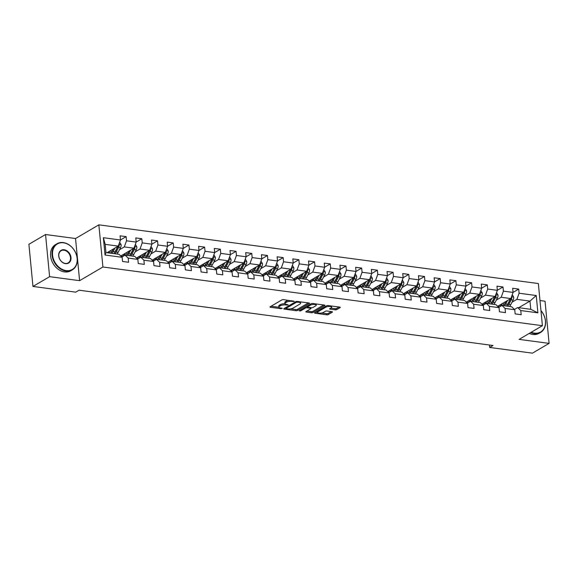 <?xml version="1.0" encoding="UTF-8"?>
<svg xmlns="http://www.w3.org/2000/svg" width="578" height="578" viewBox="0 0 578 578"><rect width="100%" height="100%" fill="white"/><g stroke="black" fill="none" stroke-linecap="round" stroke-linejoin="round"><path stroke-width="0.87" d="M294.325 301.376L283.588 299.614A1.192 0.39 174.5 0 0 281.948 299.866L270.179 306.774A1.192 0.39 174.5 0 0 269.984 307.019A1.192 0.39 174.5 0 0 270.518 307.286L281.016 308.688L282.302 308.341L280.568 307.973A3.808 1.25 174.5 0 1 278.871 307.106A3.808 1.25 174.5 0 1 279.499 306.318L280.482 305.748A3.808 1.25 174.5 0 1 285.734 304.938L288.241 304.946L286.652 304.404A3.808 1.25 174.5 0 1 284.954 303.537A3.808 1.25 174.5 0 1 285.583 302.749L286.558 302.178A3.808 1.25 174.5 0 1 291.811 301.369L294.325 301.376M335.153 309.822A1.192 0.39 174.5 0 0 336.793 309.57L340.095 307.633A1.192 0.39 174.5 0 0 340.29 307.388A1.192 0.39 174.5 0 0 339.763 307.113L328.102 305.56A1.192 0.39 174.5 0 0 326.462 305.813L314.692 312.72A1.192 0.39 174.5 0 0 314.497 312.965A1.192 0.39 174.5 0 0 315.032 313.233L326.686 314.793A1.192 0.39 174.5 0 0 328.333 314.54L332.314 312.199A1.192 0.39 174.5 0 0 332.516 311.954A1.192 0.39 174.5 0 0 331.982 311.679L326.996 311.015A1.192 0.39 174.5 0 0 325.349 311.267L323.377 312.431A3.179 1.048 174.5 0 1 319.865 313.16A3.179 1.048 174.5 0 1 317.56 312.38A3.179 1.048 174.5 0 1 318.088 311.723L325.833 307.178A3.179 1.048 174.5 0 1 329.344 306.441A3.179 1.048 174.5 0 1 331.642 307.221A3.179 1.048 174.5 0 1 331.122 307.879L329.828 308.638A1.192 0.39 174.5 0 0 329.633 308.883A1.192 0.39 174.5 0 0 330.161 309.158L335.153 309.822L335.045 308.681A1.192 0.39 174.5 0 0 336.685 308.428L339.076 307.026M519.102 339.38L549.1 343.383L532.454 353.158L489.667 347.443L492.998 345.492L79.07 290.199L75.74 292.157L32.96 286.442L49.607 276.667L79.605 280.677L102.913 266.993L542.41 325.696L519.102 339.38M309.367 303.529A1.192 0.39 174.5 0 0 309.562 303.284A1.192 0.39 174.5 0 0 309.035 303.009L297.374 301.456A1.192 0.39 174.5 0 0 295.734 301.709L283.964 308.616A1.192 0.39 174.5 0 0 283.769 308.862A1.192 0.39 174.5 0 0 284.297 309.129L295.958 310.682A1.192 0.39 174.5 0 0 297.598 310.437L309.367 303.529L309.324 303.074M312.734 303.508L324.395 305.061A1.192 0.39 174.5 0 1 324.93 305.336A1.192 0.39 174.5 0 1 324.728 305.581L312.965 312.488A1.192 0.39 174.5 0 1 311.325 312.734L306.333 312.069A1.192 0.39 174.5 0 1 305.805 311.802A1.192 0.39 174.5 0 1 306 311.556L310.769 308.753A1.192 0.39 174.5 0 0 310.964 308.507A1.192 0.39 174.5 0 0 310.437 308.24L307.128 307.799A1.192 0.39 174.5 0 0 305.487 308.045L300.517 310.964L299.137 310.776L311.094 303.761A1.192 0.39 174.5 0 1 312.734 303.508M102.913 266.993L98.852 224.842L538.349 283.545L542.41 325.696M513.069 292.389L518.712 289.072L512.672 288.27L513.069 292.425L503.409 291.139L503.005 286.977L496.972 286.168L497.369 290.329L487.702 289.036L487.305 284.882L481.264 284.073L481.662 288.234L472.002 286.941L471.597 282.779L465.565 281.977L465.962 286.132L456.295 284.846L455.898 280.684L449.857 279.875L450.255 284.036L440.595 282.743L440.19 278.589L434.157 277.78L434.555 281.941L424.888 280.648L424.49 276.486L418.45 275.684L418.848 279.839L409.188 278.553L408.791 274.391L402.75 273.582L403.148 277.743L393.481 276.45L393.083 272.296L387.043 271.487L387.441 275.648L377.781 274.355L377.383 270.201L371.343 269.391L371.741 273.546L362.074 272.26L361.676 268.098L355.636 267.296L356.034 271.45L346.374 270.157L345.976 266.003L339.936 265.194L340.334 269.355L330.667 268.062L330.269 263.908L324.229 263.098L324.626 267.253L314.967 265.967L314.569 261.805L308.529 261.003L308.927 265.158L299.26 263.871L298.862 259.71L292.822 258.901L293.219 263.062L283.56 261.769L283.162 257.615L277.122 256.805L277.519 260.967L267.852 259.674L267.455 255.512L261.415 254.71L261.812 258.865L252.153 257.578L251.755 253.417L245.715 252.608L246.112 256.769L236.445 255.476L236.048 251.322L230.008 250.512L230.405 254.674L220.745 253.381L220.348 249.219L214.308 248.417L214.705 252.572L205.038 251.286L204.641 247.124L198.601 246.315L198.998 250.476L189.338 249.183L188.941 245.029L182.901 244.219L183.298 248.381L173.631 247.088L173.234 242.933L167.194 242.124L167.591 246.279L157.931 244.993L157.534 240.831L151.494 240.029L151.891 244.183L142.224 242.89L141.827 238.736L135.787 237.926L136.184 242.088L126.524 240.795L126.127 236.64L120.087 235.831L120.484 239.986L103.368 237.703L105.037 255.021L105.962 252.564L119.046 254.313L122.153 257.304L122.55 261.466L128.591 262.267L128.193 258.113L125.086 255.122L134.753 256.408L137.853 259.406L138.258 263.561L144.298 264.37L143.893 260.208L140.794 257.217L150.453 258.511L153.56 261.502L153.958 265.656L159.998 266.465L159.6 262.311L156.494 259.312L166.161 260.606L169.26 263.597L169.665 267.759L175.705 268.56L175.3 264.406L172.201 261.415L181.86 262.701L184.967 265.699L185.365 269.854L191.405 270.663L191.007 266.501L187.901 263.51L197.568 264.803L200.667 267.795L201.072 271.949L207.112 272.758L206.707 268.597L203.608 265.605L213.268 266.899L216.374 269.89L216.772 274.051L222.812 274.853L222.414 270.699L219.308 267.701L228.975 268.994L232.074 271.985L232.479 276.147L238.519 276.956L238.114 272.794L235.015 269.803L244.675 271.089L247.781 274.088L248.179 278.242L254.219 279.051L253.821 274.89L250.715 271.898L260.382 273.192L263.481 276.183L263.886 280.344L269.926 281.146L269.521 276.992L266.422 273.994L276.082 275.287L279.188 278.278L279.586 282.44L285.626 283.249L285.229 279.087L282.122 276.096L291.789 277.382L294.888 280.381L295.293 284.535L301.333 285.344L300.928 281.183L297.829 278.191L307.489 279.485L310.596 282.476L310.993 286.637L317.033 287.439L316.636 283.285L313.529 280.287L323.196 281.58L326.295 284.571L326.7 288.733L332.74 289.535L332.336 285.38L329.236 282.389L338.896 283.675L342.003 286.674L342.4 290.828L348.44 291.637L348.043 287.476L344.936 284.484L354.603 285.778L357.703 288.769L358.107 292.923L364.147 293.732L363.743 289.578L360.643 286.58L370.303 287.873L373.41 290.864L373.807 295.026L379.847 295.828L379.45 291.673L376.343 288.682L386.01 289.968L389.11 292.967L389.514 297.121L395.554 297.93L395.15 293.769L392.05 290.777L401.71 292.063L404.817 295.062L405.214 299.216L411.254 300.025L410.857 295.864L407.75 292.873L417.417 294.166L420.517 297.157L420.921 301.319L426.961 302.121L426.557 297.966L423.457 294.968L433.117 296.261L436.224 299.252L436.621 303.414L442.661 304.223L442.264 300.061L439.157 297.07L448.824 298.356L451.924 301.355L452.328 305.509L458.368 306.318L457.964 302.157L454.864 299.166L464.524 300.459L467.631 303.45L468.028 307.612L474.068 308.414L473.671 304.259L470.564 301.261L480.231 302.554L483.331 305.545L483.735 309.707L489.776 310.516L489.371 306.354L486.271 303.363L495.931 304.649L499.038 307.648L499.435 311.802L505.475 312.611L505.078 308.45L501.971 305.459L511.638 306.752L514.738 309.743L515.143 313.905L521.183 314.707L520.778 310.552L517.678 307.554L530.763 309.302L529.975 301.102L516.884 299.353L512.021 302.207M518.712 289.072L519.109 293.234L536.225 295.517L537.894 312.835L520.778 310.552M514.738 309.743L505.078 308.45M499.038 307.648L489.371 306.354M483.331 305.545L473.671 304.259M467.631 303.45L457.964 302.157M451.924 301.355L442.264 300.061M436.224 299.252L426.557 297.966M420.517 297.157L410.857 295.864M404.817 295.062L395.15 293.769M389.11 292.967L379.45 291.673M373.41 290.864L363.743 289.578M357.703 288.769L348.043 287.476M342.003 286.674L332.336 285.38M326.295 284.571L316.636 283.285M310.596 282.476L300.928 281.183M294.888 280.381L285.229 279.087M279.188 278.278L269.521 276.992M263.481 276.183L253.821 274.89M247.781 274.088L238.114 272.794M232.074 271.985L222.414 270.699M216.374 269.89L206.707 268.597M200.667 267.795L191.007 266.501M184.967 265.699L175.3 264.406M169.26 263.597L159.6 262.311M153.56 261.502L143.893 260.208M137.853 259.406L128.193 258.113M122.153 257.304L105.037 255.021M496.321 300.112L501.184 297.258L510.844 298.544L497.644 306.297M491.452 302.966L491.452 302.973A7.695 4.198 97.6 0 0 492.507 301.405L494.927 296.752A1.633 0.896 97.6 0 0 495.035 296.514M498.735 307.359L501.971 305.459M510.844 298.544L513.069 292.425M501.184 297.258L503.409 291.139M480.614 298.017L485.477 295.156L495.144 296.449L481.936 304.201M475.752 300.871L475.745 300.871A7.695 4.198 97.6 0 0 476.799 299.31L479.227 294.657A1.633 0.896 97.6 0 0 479.335 294.412M483.035 305.263L486.271 303.363M495.144 296.449L497.369 290.329M485.477 295.156L487.702 289.036M464.914 295.914L469.777 293.06L479.444 294.354L466.236 302.106M460.045 298.775L460.045 298.775A7.695 4.198 97.6 0 0 461.1 297.208L463.52 292.555A1.633 0.896 97.6 0 0 463.628 292.316M467.327 303.161L470.564 301.261M479.444 294.354L481.662 288.234M469.777 293.06L472.002 286.941M449.207 293.819L454.07 290.965L463.737 292.251L450.529 300.004M444.345 296.673L444.338 296.68A7.695 4.198 97.6 0 0 445.392 295.112L447.82 290.459A1.633 0.896 97.6 0 0 447.928 290.221M451.628 301.066L454.864 299.166M463.737 292.251L465.962 286.132M454.07 290.965L456.295 284.846M433.507 291.724L438.37 288.863L448.037 290.156L434.829 297.908M435.92 298.971L439.157 297.07M448.037 290.156L450.255 284.036M438.37 288.863L440.595 282.743M417.8 289.621L422.663 286.767L432.33 288.061L419.122 295.813M420.22 296.868L423.457 294.968M432.33 288.061L434.555 281.941M422.663 286.767L424.888 280.648M402.1 287.526L406.963 284.672L416.63 285.958L403.422 293.711M404.521 294.773L407.75 292.873M416.63 285.958L418.848 279.839M406.963 284.672L409.188 278.553M386.393 285.431L391.255 282.577L400.922 283.863L387.715 291.615M381.531 288.285L381.523 288.285A7.695 4.198 97.6 0 0 382.578 286.724L385.006 282.071A1.633 0.896 97.6 0 0 385.114 281.826M388.813 292.678L392.05 290.777M400.922 283.863L403.148 277.743M391.255 282.577L393.481 276.45M370.693 283.336L375.555 280.474L385.223 281.768L372.015 289.52M373.113 290.575L376.343 288.682M385.223 281.768L387.441 275.648M375.555 280.474L377.781 274.355M354.986 281.233L359.848 278.379L369.515 279.673L356.308 287.425M350.124 284.087L350.116 284.094A7.695 4.198 97.6 0 0 351.171 282.526L353.599 277.874A1.633 0.896 97.6 0 0 353.707 277.635M357.406 288.48L360.643 286.58M369.515 279.673L371.741 273.546M359.848 278.379L362.074 272.26M339.286 279.138L344.148 276.284L353.815 277.57L340.608 285.322M334.416 281.992L334.416 281.992A7.695 4.198 97.6 0 0 335.471 280.431L337.892 275.778A1.633 0.896 97.6 0 0 338 275.533M341.706 286.385L344.936 284.484M353.815 277.57L356.034 271.45M344.148 276.284L346.374 270.157M323.579 277.043L328.441 274.182L338.108 275.475L324.901 283.227M318.716 279.897L318.709 279.897A7.695 4.198 97.6 0 0 319.764 278.329L322.192 273.683A1.633 0.896 97.6 0 0 322.3 273.437M325.999 284.282L329.236 282.389M338.108 275.475L340.334 269.355M328.441 274.182L330.667 268.062M307.879 274.94L312.741 272.086L322.408 273.38L309.201 281.132M303.009 277.801L303.009 277.801A7.695 4.198 97.6 0 0 304.064 276.233L306.485 271.581A1.633 0.896 97.6 0 0 306.593 271.342M310.299 282.187L313.529 280.287M322.408 273.38L324.626 267.253M312.741 272.086L314.967 265.967M292.172 272.845L297.034 269.991L306.701 271.277L293.494 279.029M287.309 275.699L287.302 275.706A7.695 4.198 97.6 0 0 288.357 274.138L290.785 269.485A1.633 0.896 97.6 0 0 290.893 269.247M294.592 280.092L297.829 278.191M306.701 271.277L308.927 265.158M297.034 269.991L299.26 263.871M276.472 270.75L281.334 267.889L291.001 269.182L277.794 276.934M271.602 273.604L271.602 273.604A7.695 4.198 97.6 0 0 272.657 272.043L275.077 267.39A1.633 0.896 97.6 0 0 275.193 267.144M278.892 277.996L282.122 276.096M291.001 269.182L293.219 263.062M281.334 267.889L283.56 261.769M260.765 268.647L265.627 265.793L275.294 267.087L262.087 274.839M255.902 271.508L255.895 271.508A7.695 4.198 97.6 0 0 256.95 269.94L259.377 265.288A1.633 0.896 97.6 0 0 259.486 265.049M263.185 275.894L266.422 273.994M275.294 267.087L277.519 260.967M265.627 265.793L267.852 259.674M245.065 266.552L249.927 263.698L259.594 264.984L246.387 272.737M240.195 269.406L240.195 269.413A7.695 4.198 97.6 0 0 241.25 267.845L243.67 263.192A1.633 0.896 97.6 0 0 243.786 262.954M247.485 273.799L250.715 271.898M259.594 264.984L261.812 258.865M249.927 263.698L252.153 257.578M229.358 264.457L234.22 261.596L243.887 262.889L230.68 270.641M224.495 267.311L224.488 267.311A7.695 4.198 97.6 0 0 225.543 265.75L227.97 261.097A1.633 0.896 97.6 0 0 228.079 260.851M231.778 271.703L235.015 269.803M243.887 262.889L246.112 256.769M234.22 261.596L236.445 255.476M213.658 262.354L218.52 259.5L228.187 260.794L214.98 268.546M216.078 269.601L219.308 267.701M228.187 260.794L230.405 254.674M218.52 259.5L220.745 253.381M197.951 260.259L202.813 257.405L212.48 258.691L199.273 266.444M193.088 263.113L193.081 263.12A7.695 4.198 97.6 0 0 194.136 261.552L196.563 256.899A1.633 0.896 97.6 0 0 196.672 256.661M200.371 267.506L203.608 265.605M212.48 258.691L214.705 252.572M202.813 257.405L205.038 251.286M182.251 258.164L187.113 255.31L196.78 256.596L183.573 264.348M184.671 265.41L187.901 263.51M196.78 256.596L198.998 250.476M187.113 255.31L189.338 249.183M166.543 256.068L171.406 253.207L181.073 254.501L167.866 262.253M168.964 263.308L172.201 261.415M181.073 254.501L183.298 248.381M171.406 253.207L173.631 247.088M150.844 253.966L155.706 251.112L165.373 252.405L152.166 260.158M153.264 261.213L156.494 259.312M165.373 252.405L167.591 246.279M155.706 251.112L157.931 244.993M135.136 251.871L140.006 249.017L149.666 250.303L136.459 258.055M130.274 254.725L130.267 254.725A7.695 4.198 97.6 0 0 131.322 253.164L133.749 248.511A1.633 0.896 97.6 0 0 133.858 248.265M137.557 259.117L140.794 257.217M149.666 250.303L151.891 244.183M140.006 249.017L142.224 242.89M119.436 249.775L124.299 246.914L133.966 248.208L120.759 255.96M114.567 252.629L114.567 252.629A7.695 4.198 97.6 0 0 115.622 251.062L118.042 246.416A1.633 0.896 97.6 0 0 118.158 246.17M121.857 257.015L125.086 255.122M133.966 248.208L136.184 242.088M124.299 246.914L126.524 240.795M103.368 237.703L105.174 244.364L118.259 246.112L107.024 252.709M118.259 246.112L120.484 239.986M79.605 280.677L75.545 238.526L45.546 234.516L49.607 276.667M45.546 234.516L28.9 244.292L32.96 286.442M549.1 343.383L545.04 301.232L539.989 300.56M75.545 238.526L98.852 224.842M489.436 345.015L489.667 347.443M105.174 244.364L105.962 252.564M507.159 305.068L507.152 305.068A7.695 4.198 97.6 0 0 508.207 303.501L510.634 298.848A1.633 0.896 97.6 0 0 510.742 298.609M518.733 307.698L529.975 301.102L536.225 295.517M514.442 309.454L517.678 307.554M537.894 312.835L530.763 309.302M516.884 299.353L519.109 293.234M120.477 239.949L126.127 236.64M136.184 242.045L141.827 238.736M121.582 256.755L122.168 256.834M151.884 244.147L157.534 240.831M137.289 258.857L137.867 258.937M167.591 246.242L173.234 242.933M152.989 260.953L153.575 261.032M183.291 248.338L188.941 245.029M168.697 263.048L169.275 263.127M198.998 250.44L204.641 247.124M184.396 265.15L184.982 265.223M214.698 252.535L220.348 249.219M200.104 267.246L200.682 267.325M230.405 254.631L236.048 251.322M215.804 269.341L216.389 269.42M246.105 256.733L251.755 253.417M231.511 271.443L232.089 271.516M261.812 258.828L267.455 255.512M247.211 273.539L247.796 273.618M277.512 260.924L283.162 257.615M262.918 275.634L263.496 275.713M293.219 263.019L298.862 259.71M278.618 277.736L279.203 277.808M308.919 265.121L314.569 261.805M294.325 279.831L294.903 279.911M324.626 267.217L330.269 263.908M310.025 281.927L310.61 282.006M340.326 269.312L345.976 266.003M325.732 284.022L326.31 284.101M356.034 271.414L361.676 268.098M341.432 286.124L342.017 286.204M371.733 273.51L377.383 270.201M357.139 288.22L357.717 288.299M387.441 275.605L393.083 272.296M372.839 290.315L373.424 290.394M403.141 277.707L408.791 274.391M388.546 292.417L389.124 292.49M418.848 279.803L424.49 276.486M404.246 294.513L404.831 294.592M434.548 281.898L440.19 278.589M419.953 296.608L420.531 296.687M450.255 284L455.898 280.684M435.653 298.71L436.238 298.783M465.955 286.096L471.597 282.779M451.36 300.806L451.938 300.885M481.662 288.191L487.305 284.882M467.06 302.901L467.645 302.98M497.362 290.286L503.005 286.977M482.767 305.003L483.345 305.076M498.467 307.099L499.052 307.178M288.776 300.307A3.808 1.25 174.5 0 0 286.45 301.037L286.558 302.178M284.954 303.537L284.846 302.402A3.808 1.25 174.5 0 1 285.467 301.615L286.45 301.037M285.026 303.746A3.808 1.25 174.5 0 0 280.373 304.606L280.482 305.748M278.871 307.106L278.762 305.972A3.808 1.25 174.5 0 1 279.391 305.184L280.373 304.606M271.089 306.239L278.928 307.286M290.662 308.854L295.849 309.548A1.192 0.39 174.5 0 0 297.489 309.295L308.349 302.923M284.875 308.081L285.9 308.219M297.547 302.135L296.398 302.316L286.067 308.377L287.736 308.927A3.808 1.25 174.5 0 0 292.988 308.125L300.047 303.977A3.808 1.25 174.5 0 0 300.676 303.19A3.808 1.25 174.5 0 0 298.978 302.33L297.547 302.135L297.482 301.47M300.676 303.19L300.567 302.048A3.808 1.25 174.5 0 0 300.509 301.875M323.716 304.974L312.857 311.347L312.965 312.488M306.904 311.022L311.217 311.6A1.192 0.39 174.5 0 0 312.857 311.347M307.482 306.723L307.019 306.658A1.192 0.39 174.5 0 0 306.123 306.68M315.725 305.849A3.179 1.048 174.5 0 0 316.245 305.191A3.179 1.048 174.5 0 0 313.941 304.411A3.179 1.048 174.5 0 0 310.437 305.141L307.706 306.745A1.192 0.39 174.5 0 0 307.51 306.99A1.192 0.39 174.5 0 0 308.045 307.258L311.354 307.698A1.192 0.39 174.5 0 0 312.994 307.453L315.725 305.849M316.245 305.191L316.137 304.05A3.179 1.048 174.5 0 0 316.115 303.956M330.739 308.103L335.045 308.681M331.642 307.221L331.534 306.08A3.179 1.048 174.5 0 0 331.519 306.015M317.474 311.087A3.179 1.048 174.5 0 0 317.452 311.239L317.56 312.38M321.679 312.994L326.577 313.652A1.192 0.39 174.5 0 0 328.217 313.399L331.302 311.593M315.602 312.185L317.575 312.445M113.367 248.981L112.5 250.65A7.695 4.198 97.6 0 1 110.362 253.15M114.943 248.056L113.093 251.611A9.27 5.058 97.6 0 1 111.937 253.359M119.66 242.254L121.113 244.696A3.215 1.756 97.6 0 1 120.549 247.63L118.129 252.283A9.27 5.058 97.6 0 1 116.973 254.038M111.301 252.376A7.695 4.198 97.6 0 1 110.745 250.968L110.636 250.585M117.76 246.401A3.215 1.756 97.6 0 1 117.435 247.211L115.008 251.864A9.27 5.058 97.6 0 1 113.852 253.619M108.209 252.008A7.695 4.198 -82.4 0 0 108.881 252.954M115.058 253.778A9.27 5.058 -82.4 0 0 116.214 252.022L118.642 247.37A3.215 1.756 -82.4 0 0 119.198 245.339L118.808 244.595M110.087 253.113A7.695 4.198 97.6 0 1 109.098 251.488M63.508 242.803A14.782 11.394 59.6 0 0 52.562 255.057A14.782 11.394 59.6 0 0 66.181 270.598A14.782 11.394 59.6 0 0 77.127 258.337A14.782 11.394 59.6 0 0 63.508 242.803M66.015 271.06A15.151 11.676 -120.4 0 1 52.887 259.016A15.151 11.676 -120.4 0 1 56.976 243.75A15.151 11.676 -120.4 0 1 63.277 242.579A15.151 11.676 -120.4 0 1 76.404 254.623A15.151 11.676 -120.4 0 1 72.315 269.883A15.151 11.676 -120.4 0 1 66.015 271.06M64.18 249.754A7.391 5.701 -120.4 0 1 70.986 257.521A7.391 5.701 -120.4 0 1 65.516 263.647A7.391 5.701 -120.4 0 1 58.703 255.881A7.391 5.701 -120.4 0 1 64.18 249.754M65.285 263.424A7.03 5.419 59.6 0 0 68.204 262.882A7.03 5.419 59.6 0 0 70.097 255.801A7.03 5.419 59.6 0 0 64.006 250.209A7.03 5.419 59.6 0 0 61.087 250.758A7.03 5.419 59.6 0 0 59.194 257.839A7.03 5.419 59.6 0 0 65.285 263.424M72.315 269.883L70.848 270.742A15.151 11.676 -120.4 0 1 64.555 271.92A15.151 11.676 -120.4 0 1 51.428 259.876A15.151 11.676 -120.4 0 1 55.51 244.61L56.976 243.75M531.247 332.249A14.782 11.394 59.6 0 0 534.469 333.145A14.782 11.394 59.6 0 0 544.975 326.144A14.782 11.394 59.6 0 0 540.965 310.689M540.957 310.596A15.151 11.676 -120.4 0 1 540.603 332.429A15.151 11.676 -120.4 0 1 534.303 333.607A15.151 11.676 -120.4 0 1 530.72 332.56M540.603 332.429L539.137 333.289A15.151 11.676 -120.4 0 1 532.837 334.467A15.151 11.676 -120.4 0 1 529.253 333.419M129.075 251.076L128.2 252.745A7.695 4.198 97.6 0 1 126.069 255.252M124.154 255.664A7.695 4.198 97.6 0 1 122.695 254.819M130.65 250.151L128.793 253.706A9.27 5.058 97.6 0 1 127.644 255.462M122.579 256.589A9.27 5.058 97.6 0 1 121.582 255.476M135.368 244.35L136.813 246.792A3.215 1.756 97.6 0 1 136.256 249.725L133.829 254.378A9.27 5.058 97.6 0 1 132.673 256.133M127.001 254.472A7.695 4.198 97.6 0 1 126.445 253.063L126.336 252.68M133.46 248.504A3.215 1.756 97.6 0 1 133.135 249.306L130.707 253.959A9.27 5.058 97.6 0 1 129.551 255.714M123.916 254.103A7.695 4.198 -82.4 0 0 124.819 255.281M130.758 255.873A9.27 5.058 -82.4 0 0 131.914 254.125L134.342 249.472A3.215 1.756 -82.4 0 0 134.905 247.442L134.515 246.698M125.794 255.216A7.695 4.198 97.6 0 1 124.797 253.583M144.775 253.178L143.908 254.84A7.695 4.198 97.6 0 1 141.769 257.347M139.862 257.766A7.695 4.198 97.6 0 1 138.402 256.921M146.35 252.246L144.5 255.801A9.27 5.058 97.6 0 1 143.344 257.557M138.287 258.691A9.27 5.058 97.6 0 1 137.289 257.571M151.068 246.445L152.52 248.887A3.215 1.756 97.6 0 1 151.956 251.82L149.536 256.473A9.27 5.058 97.6 0 1 148.38 258.229M142.708 256.567A7.695 4.198 97.6 0 1 142.152 255.158L142.043 254.782M149.167 250.599A3.215 1.756 97.6 0 1 148.842 251.408L146.415 256.061A9.27 5.058 97.6 0 1 145.259 257.81M139.616 256.206A7.695 4.198 -82.4 0 0 140.519 257.376M146.465 257.976A9.27 5.058 -82.4 0 0 147.621 256.22L150.049 251.567A3.215 1.756 -82.4 0 0 150.605 249.537L150.215 248.793M149.565 250.368A1.633 0.896 97.6 0 1 149.449 250.606L147.029 255.259A7.695 4.198 97.6 0 1 145.967 256.834M141.494 257.311A7.695 4.198 97.6 0 1 140.505 255.686M160.482 255.274L159.607 256.943A7.695 4.198 97.6 0 1 157.476 259.443M155.561 259.862A7.695 4.198 97.6 0 1 154.102 259.016M162.057 254.349L160.2 257.896A9.27 5.058 97.6 0 1 159.051 259.652M153.986 260.786A9.27 5.058 97.6 0 1 152.989 259.666M166.775 248.54L168.22 250.989A3.215 1.756 97.6 0 1 167.663 253.923L165.236 258.576A9.27 5.058 97.6 0 1 164.08 260.324M158.408 258.662A7.695 4.198 97.6 0 1 157.852 257.261L157.743 256.878M164.867 252.694A3.215 1.756 97.6 0 1 164.542 253.504L162.115 258.156A9.27 5.058 97.6 0 1 160.959 259.912M155.323 258.301A7.695 4.198 -82.4 0 0 156.226 259.471M162.165 260.071A9.27 5.058 -82.4 0 0 163.321 258.315L165.749 253.663A3.215 1.756 -82.4 0 0 166.312 251.632L165.922 250.888M165.265 252.463A1.633 0.896 97.6 0 1 165.156 252.709L162.729 257.355A7.695 4.198 97.6 0 1 161.674 258.93M157.202 259.406A7.695 4.198 97.6 0 1 156.204 257.781M176.182 257.369L175.315 259.038A7.695 4.198 97.6 0 1 173.176 261.545M171.269 261.957A7.695 4.198 97.6 0 1 169.809 261.111M177.757 256.444L175.907 259.999A9.27 5.058 97.6 0 1 174.751 261.755M169.694 262.882A9.27 5.058 97.6 0 1 168.697 261.762M182.475 250.642L183.927 253.085A3.215 1.756 97.6 0 1 183.363 256.018L180.943 260.671A9.27 5.058 97.6 0 1 179.787 262.426M174.115 260.765A7.695 4.198 97.6 0 1 173.559 259.356L173.451 258.973M180.574 254.79A3.215 1.756 97.6 0 1 180.249 255.599L177.822 260.252A9.27 5.058 97.6 0 1 176.666 262.007M171.023 260.396A7.695 4.198 -82.4 0 0 171.926 261.574M177.872 262.166A9.27 5.058 -82.4 0 0 179.028 260.411L181.456 255.765A3.215 1.756 -82.4 0 0 182.012 253.728L181.622 252.991M180.972 254.558A1.633 0.896 97.6 0 1 180.856 254.804L178.436 259.457A7.695 4.198 97.6 0 1 177.374 261.025M172.901 261.509A7.695 4.198 97.6 0 1 171.912 259.876M191.889 259.471L191.015 261.133A7.695 4.198 97.6 0 1 188.883 263.64M186.969 264.059A7.695 4.198 97.6 0 1 185.509 263.214M193.464 258.539L191.607 262.094A9.27 5.058 97.6 0 1 190.458 263.85M185.394 264.984A9.27 5.058 97.6 0 1 184.396 263.864M198.182 252.738L199.627 255.18A3.215 1.756 97.6 0 1 199.07 258.113L196.643 262.766A9.27 5.058 97.6 0 1 195.487 264.522M189.815 262.86A7.695 4.198 97.6 0 1 189.259 261.451L189.151 261.075M196.274 256.892A3.215 1.756 97.6 0 1 195.949 257.701L193.522 262.347A9.27 5.058 97.6 0 1 192.366 264.103M186.73 262.499A7.695 4.198 -82.4 0 0 187.633 263.669M193.572 264.269A9.27 5.058 -82.4 0 0 194.728 262.513L197.156 257.86A3.215 1.756 -82.4 0 0 197.719 255.83L197.329 255.086M188.609 263.604A7.695 4.198 97.6 0 1 187.612 261.979M207.589 261.567L206.722 263.236A7.695 4.198 97.6 0 1 204.583 265.736M202.676 266.155A7.695 4.198 97.6 0 1 201.216 265.309M209.164 260.642L207.314 264.189A9.27 5.058 97.6 0 1 206.158 265.945M201.101 267.079A9.27 5.058 97.6 0 1 200.104 265.959M213.882 254.833L215.334 257.275A3.215 1.756 97.6 0 1 214.77 260.216L212.35 264.861A9.27 5.058 97.6 0 1 211.194 266.617M205.522 264.955A7.695 4.198 97.6 0 1 204.966 263.554L204.858 263.171M211.981 258.987A3.215 1.756 97.6 0 1 211.656 259.797L209.229 264.449A9.27 5.058 97.6 0 1 208.073 266.205M202.43 264.594A7.695 4.198 -82.4 0 0 203.333 265.764M209.279 266.364A9.27 5.058 -82.4 0 0 210.435 264.608L212.863 259.956A3.215 1.756 -82.4 0 0 213.419 257.925L213.029 257.181M212.379 258.756A1.633 0.896 97.6 0 1 212.263 259.002L209.843 263.647A7.695 4.198 97.6 0 1 208.781 265.223M204.309 265.699A7.695 4.198 97.6 0 1 203.319 264.074M223.296 263.662L222.422 265.331A7.695 4.198 97.6 0 1 220.29 267.838M218.376 268.25A7.695 4.198 97.6 0 1 216.916 267.404M224.871 262.737L223.014 266.292A9.27 5.058 97.6 0 1 221.865 268.048M216.801 269.175A9.27 5.058 97.6 0 1 215.804 268.055M229.589 256.935L231.034 259.377A3.215 1.756 97.6 0 1 230.478 262.311L228.05 266.964A9.27 5.058 97.6 0 1 226.894 268.719M221.222 267.058A7.695 4.198 97.6 0 1 220.666 265.649L220.558 265.266M227.681 261.083A3.215 1.756 97.6 0 1 227.356 261.892L224.929 266.545A9.27 5.058 97.6 0 1 223.773 268.3M218.137 266.689A7.695 4.198 -82.4 0 0 219.04 267.867M224.979 268.459A9.27 5.058 -82.4 0 0 226.135 266.704L228.563 262.058A3.215 1.756 -82.4 0 0 229.126 260.021L228.736 259.284M220.016 267.795A7.695 4.198 97.6 0 1 219.019 266.169M238.996 265.764L238.129 267.426A7.695 4.198 97.6 0 1 235.99 269.933M234.083 270.345A7.695 4.198 97.6 0 1 232.623 269.507M240.571 264.832L238.721 268.387A9.27 5.058 97.6 0 1 237.565 270.143M232.508 271.27A9.27 5.058 97.6 0 1 231.511 270.157M245.289 259.031L246.741 261.473A3.215 1.756 97.6 0 1 246.177 264.406L243.757 269.059A9.27 5.058 97.6 0 1 242.601 270.815M236.929 269.153A7.695 4.198 97.6 0 1 236.373 267.744L236.265 267.368M243.389 263.185A3.215 1.756 97.6 0 1 243.063 263.994L240.636 268.64A9.27 5.058 97.6 0 1 239.48 270.396M233.837 268.792A7.695 4.198 -82.4 0 0 234.74 269.962M240.686 270.562A9.27 5.058 -82.4 0 0 241.842 268.806L244.27 264.153A3.215 1.756 -82.4 0 0 244.826 262.123L244.436 261.379M235.716 269.897A7.695 4.198 97.6 0 1 234.726 268.271M254.703 267.86L253.829 269.529A7.695 4.198 97.6 0 1 251.697 272.028M249.783 272.448A7.695 4.198 97.6 0 1 248.323 271.602M256.278 266.935L254.421 270.482A9.27 5.058 97.6 0 1 253.272 272.238M248.208 273.372A9.27 5.058 97.6 0 1 247.211 272.252M260.996 261.126L262.441 263.568A3.215 1.756 97.6 0 1 261.885 266.509L259.457 271.154A9.27 5.058 97.6 0 1 258.301 272.91M252.629 271.248A7.695 4.198 97.6 0 1 252.073 269.847L251.965 269.464M259.089 265.28A3.215 1.756 97.6 0 1 258.763 266.09L256.336 270.742A9.27 5.058 97.6 0 1 255.18 272.498M249.544 270.887A7.695 4.198 -82.4 0 0 250.447 272.057M256.386 272.657A9.27 5.058 -82.4 0 0 257.542 270.901L259.97 266.248A3.215 1.756 -82.4 0 0 260.534 264.218L260.143 263.474M251.423 271.992A7.695 4.198 97.6 0 1 250.426 270.367M270.403 269.955L269.536 271.624A7.695 4.198 97.6 0 1 267.397 274.124M265.49 274.543A7.695 4.198 97.6 0 1 264.03 273.697M271.978 269.03L270.128 272.585A9.27 5.058 97.6 0 1 268.972 274.34M263.915 275.468A9.27 5.058 97.6 0 1 262.918 274.348M276.696 263.228L278.148 265.67A3.215 1.756 97.6 0 1 277.584 268.604L275.164 273.257A9.27 5.058 97.6 0 1 274.008 275.012M268.337 273.351A7.695 4.198 97.6 0 1 267.78 271.942L267.672 271.559M274.796 267.376A3.215 1.756 97.6 0 1 274.471 268.185L272.043 272.838A9.27 5.058 97.6 0 1 270.887 274.593M265.244 272.982A7.695 4.198 -82.4 0 0 266.147 274.153M272.094 274.752A9.27 5.058 -82.4 0 0 273.25 272.997L275.677 268.351A3.215 1.756 -82.4 0 0 276.233 266.314L275.843 265.569M267.123 274.088A7.695 4.198 97.6 0 1 266.133 272.462M286.11 272.05L285.236 273.719A7.695 4.198 97.6 0 1 283.104 276.226M281.19 276.638A7.695 4.198 97.6 0 1 279.73 275.793M287.685 271.125L285.828 274.68A9.27 5.058 97.6 0 1 284.679 276.436M279.615 277.563A9.27 5.058 97.6 0 1 278.618 276.45M292.403 265.324L293.848 267.766A3.215 1.756 97.6 0 1 293.292 270.699L290.864 275.352A9.27 5.058 97.6 0 1 289.708 277.108M284.036 275.446A7.695 4.198 97.6 0 1 283.48 274.037L283.372 273.661M290.496 269.478A3.215 1.756 97.6 0 1 290.17 270.287L287.743 274.933A9.27 5.058 97.6 0 1 286.587 276.689M280.951 275.085A7.695 4.198 -82.4 0 0 281.854 276.255M287.793 276.855A9.27 5.058 -82.4 0 0 288.949 275.099L291.377 270.446A3.215 1.756 -82.4 0 0 291.941 268.416L291.55 267.672M282.83 276.19A7.695 4.198 97.6 0 1 281.833 274.557M301.81 274.153L300.943 275.814A7.695 4.198 97.6 0 1 298.804 278.321M296.897 278.74A7.695 4.198 97.6 0 1 295.437 277.895M303.385 273.228L301.535 276.775A9.27 5.058 97.6 0 1 300.379 278.531M295.322 279.665A9.27 5.058 97.6 0 1 294.325 278.545M308.103 267.419L309.555 269.861A3.215 1.756 97.6 0 1 308.992 272.802L306.571 277.447A9.27 5.058 97.6 0 1 305.415 279.203M299.744 277.541A7.695 4.198 97.6 0 1 299.187 276.139L299.079 275.757M306.203 271.573A3.215 1.756 97.6 0 1 305.878 272.382L303.45 277.035A9.27 5.058 97.6 0 1 302.294 278.791M296.651 277.18A7.695 4.198 -82.4 0 0 297.554 278.35M303.501 278.95A9.27 5.058 -82.4 0 0 304.657 277.194L307.084 272.541A3.215 1.756 -82.4 0 0 307.641 270.511L307.25 269.767M298.53 278.285A7.695 4.198 97.6 0 1 297.54 276.66M317.517 276.248L316.643 277.917A7.695 4.198 97.6 0 1 314.511 280.417M312.597 280.836A7.695 4.198 97.6 0 1 311.137 279.99M319.092 275.323L317.235 278.878A9.27 5.058 97.6 0 1 316.087 280.626M311.022 281.761A9.27 5.058 97.6 0 1 310.025 280.641M323.81 269.521L325.255 271.963A3.215 1.756 97.6 0 1 324.699 274.897L322.271 279.55A9.27 5.058 97.6 0 1 321.115 281.305M315.444 279.644A7.695 4.198 97.6 0 1 314.887 278.235L314.779 277.852M321.903 273.669A3.215 1.756 97.6 0 1 321.578 274.478L319.15 279.131A9.27 5.058 97.6 0 1 317.994 280.886M312.358 279.275A7.695 4.198 -82.4 0 0 313.262 280.446M319.201 281.045A9.27 5.058 -82.4 0 0 320.356 279.29L322.784 274.637A3.215 1.756 -82.4 0 0 323.348 272.606L322.958 271.862M314.237 280.381A7.695 4.198 97.6 0 1 313.24 278.755M333.217 278.343L332.35 280.012A7.695 4.198 97.6 0 1 330.211 282.519M328.304 282.931A7.695 4.198 97.6 0 1 326.845 282.086M334.792 277.418L332.942 280.973A9.27 5.058 97.6 0 1 331.786 282.729M326.729 283.856A9.27 5.058 97.6 0 1 325.732 282.743M339.51 271.617L340.962 274.059A3.215 1.756 97.6 0 1 340.399 276.992L337.978 281.645A9.27 5.058 97.6 0 1 336.822 283.401M331.151 281.739A7.695 4.198 97.6 0 1 330.594 280.33L330.486 279.947M337.61 275.771A3.215 1.756 97.6 0 1 337.285 276.573L334.857 281.226A9.27 5.058 97.6 0 1 333.701 282.982M328.058 281.37A7.695 4.198 -82.4 0 0 328.961 282.548M334.908 283.141A9.27 5.058 -82.4 0 0 336.064 281.392L338.491 276.739A3.215 1.756 -82.4 0 0 339.048 274.709L338.657 273.965M329.937 282.483A7.695 4.198 97.6 0 1 328.947 280.85M348.924 280.446L348.05 282.107A7.695 4.198 97.6 0 1 345.919 284.614M344.004 285.033A7.695 4.198 97.6 0 1 342.544 284.188M350.499 279.514L348.642 283.068A9.27 5.058 97.6 0 1 347.494 284.824M342.429 285.958A9.27 5.058 97.6 0 1 341.432 284.838M355.217 273.712L356.662 276.154A3.215 1.756 97.6 0 1 356.106 279.087L353.678 283.74A9.27 5.058 97.6 0 1 352.522 285.496M346.851 283.834A7.695 4.198 97.6 0 1 346.294 282.425L346.186 282.05M353.31 277.866A3.215 1.756 97.6 0 1 352.985 278.675L350.557 283.328A9.27 5.058 97.6 0 1 349.401 285.077M343.766 283.473A7.695 4.198 -82.4 0 0 344.669 284.643M350.608 285.243A9.27 5.058 -82.4 0 0 351.764 283.487L354.191 278.834A3.215 1.756 -82.4 0 0 354.755 276.804L354.365 276.06M345.644 284.578A7.695 4.198 97.6 0 1 344.647 282.953M364.624 282.541L363.757 284.21A7.695 4.198 97.6 0 1 361.618 286.71M359.711 287.129A7.695 4.198 97.6 0 1 358.252 286.283M366.199 281.616L364.35 285.164A9.27 5.058 97.6 0 1 363.194 286.919M358.136 288.054A9.27 5.058 97.6 0 1 357.139 286.934M370.917 275.807L372.369 278.256A3.215 1.756 97.6 0 1 371.806 281.19L369.385 285.843A9.27 5.058 97.6 0 1 368.229 287.591M362.558 285.929A7.695 4.198 97.6 0 1 362.001 284.528L361.893 284.145M369.017 279.962A3.215 1.756 97.6 0 1 368.692 280.771L366.264 285.424A9.27 5.058 97.6 0 1 365.108 287.179M359.465 285.568A7.695 4.198 -82.4 0 0 360.369 286.739M366.315 287.338A9.27 5.058 -82.4 0 0 367.471 285.583L369.898 280.93A3.215 1.756 -82.4 0 0 370.455 278.899L370.065 278.155M369.407 279.73A1.633 0.896 97.6 0 1 369.299 279.976L366.878 284.622A7.695 4.198 97.6 0 1 365.816 286.197M361.344 286.674A7.695 4.198 97.6 0 1 360.354 285.048M380.331 284.636L379.457 286.305A7.695 4.198 97.6 0 1 377.326 288.812M375.411 289.224A7.695 4.198 97.6 0 1 373.952 288.379M381.906 283.711L380.049 287.266A9.27 5.058 97.6 0 1 378.901 289.022M373.836 290.149A9.27 5.058 97.6 0 1 372.839 289.029M386.624 277.91L388.069 280.352A3.215 1.756 97.6 0 1 387.513 283.285L385.085 287.938A9.27 5.058 97.6 0 1 383.929 289.694M378.258 288.032A7.695 4.198 97.6 0 1 377.701 286.623L377.593 286.24M384.717 282.057A3.215 1.756 97.6 0 1 384.392 282.866L381.964 287.519A9.27 5.058 97.6 0 1 380.808 289.275M375.173 287.663A7.695 4.198 -82.4 0 0 376.076 288.841M382.015 289.434A9.27 5.058 -82.4 0 0 383.171 287.678L385.598 283.032A3.215 1.756 -82.4 0 0 386.162 280.995L385.772 280.258M377.051 288.776A7.695 4.198 97.6 0 1 376.054 287.143M396.031 286.739L395.164 288.4A7.695 4.198 97.6 0 1 393.026 290.907M391.118 291.326A7.695 4.198 97.6 0 1 389.659 290.481M397.606 285.807L395.757 289.361A9.27 5.058 97.6 0 1 394.601 291.117M389.543 292.251A9.27 5.058 97.6 0 1 388.546 291.131M402.324 280.005L403.776 282.447A3.215 1.756 97.6 0 1 403.213 285.38L400.792 290.033A9.27 5.058 97.6 0 1 399.636 291.789M393.965 290.127A7.695 4.198 97.6 0 1 393.408 288.718L393.3 288.343M400.424 284.159A3.215 1.756 97.6 0 1 400.099 284.968L397.671 289.614A9.27 5.058 97.6 0 1 396.515 291.37M390.873 289.766A7.695 4.198 -82.4 0 0 391.776 290.936M397.722 291.536A9.27 5.058 -82.4 0 0 398.878 289.78L401.305 285.127A3.215 1.756 -82.4 0 0 401.862 283.097L401.472 282.353M400.814 283.928A1.633 0.896 97.6 0 1 400.706 284.166L398.285 288.819A7.695 4.198 97.6 0 1 397.223 290.394M392.751 290.871A7.695 4.198 97.6 0 1 391.761 289.246M411.738 288.834L410.864 290.503A7.695 4.198 97.6 0 1 408.733 293.003M406.818 293.422A7.695 4.198 97.6 0 1 405.359 292.576M413.313 287.909L411.457 291.457A9.27 5.058 97.6 0 1 410.308 293.212M405.243 294.346A9.27 5.058 97.6 0 1 404.246 293.227M418.031 282.1L419.476 284.542A3.215 1.756 97.6 0 1 418.92 287.483L416.492 292.128A9.27 5.058 97.6 0 1 415.336 293.884M409.665 292.222A7.695 4.198 97.6 0 1 409.108 290.821L409 290.438M416.124 286.255A3.215 1.756 97.6 0 1 415.799 287.064L413.371 291.717A9.27 5.058 97.6 0 1 412.215 293.472M406.58 291.861A7.695 4.198 -82.4 0 0 407.483 293.032M413.422 293.631A9.27 5.058 -82.4 0 0 414.578 291.876L417.005 287.223A3.215 1.756 -82.4 0 0 417.569 285.192L417.179 284.448M416.521 286.023A1.633 0.896 97.6 0 1 416.413 286.269L413.985 290.915A7.695 4.198 97.6 0 1 412.93 292.49M408.458 292.967A7.695 4.198 97.6 0 1 407.461 291.341M427.438 290.929L426.571 292.598A7.695 4.198 97.6 0 1 424.433 295.105M422.525 295.517A7.695 4.198 97.6 0 1 421.066 294.672M429.013 290.004L427.164 293.559A9.27 5.058 97.6 0 1 426.008 295.315M420.95 296.442A9.27 5.058 97.6 0 1 419.953 295.322M433.731 284.203L435.183 286.645A3.215 1.756 97.6 0 1 434.62 289.578L432.2 294.231A9.27 5.058 97.6 0 1 431.044 295.987M425.372 294.325A7.695 4.198 97.6 0 1 424.816 292.916L424.707 292.533M431.831 288.35A3.215 1.756 97.6 0 1 431.499 289.159L429.078 293.812A9.27 5.058 97.6 0 1 427.922 295.568M422.28 293.956A7.695 4.198 -82.4 0 0 423.183 295.134M429.129 295.726A9.27 5.058 -82.4 0 0 430.285 293.971L432.712 289.325A3.215 1.756 -82.4 0 0 433.269 287.288L432.879 286.551M432.221 288.119A1.633 0.896 97.6 0 1 432.113 288.364L429.692 293.017A7.695 4.198 97.6 0 1 428.63 294.585M424.158 295.062A7.695 4.198 97.6 0 1 423.168 293.436M443.145 293.024L442.271 294.693A7.695 4.198 97.6 0 1 440.14 297.2M438.225 297.612A7.695 4.198 97.6 0 1 436.766 296.774M444.72 292.1L442.864 295.654A9.27 5.058 97.6 0 1 441.715 297.41M436.65 298.537A9.27 5.058 97.6 0 1 435.653 297.424M449.438 286.298L450.883 288.74A3.215 1.756 97.6 0 1 450.327 291.673L447.899 296.326A9.27 5.058 97.6 0 1 446.743 298.082M441.072 296.42A7.695 4.198 97.6 0 1 440.515 295.011L440.407 294.636M447.531 290.452A3.215 1.756 97.6 0 1 447.206 291.261L444.778 295.907A9.27 5.058 97.6 0 1 443.622 297.663M437.987 296.059A7.695 4.198 -82.4 0 0 438.89 297.229M444.829 297.829A9.27 5.058 -82.4 0 0 445.985 296.073L448.412 291.42A3.215 1.756 -82.4 0 0 448.976 289.39L448.586 288.646M439.865 297.164A7.695 4.198 97.6 0 1 438.868 295.539M458.845 295.127L457.978 296.796A7.695 4.198 97.6 0 1 455.84 299.296M453.932 299.715A7.695 4.198 97.6 0 1 452.473 298.869M460.42 294.202L458.571 297.749A9.27 5.058 97.6 0 1 457.415 299.505M452.357 300.639A9.27 5.058 97.6 0 1 451.36 299.52M465.138 288.393L466.59 290.835A3.215 1.756 97.6 0 1 466.027 293.776L463.607 298.421A9.27 5.058 97.6 0 1 462.451 300.177M456.779 298.515A7.695 4.198 97.6 0 1 456.223 297.114L456.114 296.731M463.238 292.547A3.215 1.756 97.6 0 1 462.906 293.357L460.485 298.01A9.27 5.058 97.6 0 1 459.329 299.765M453.687 298.154A7.695 4.198 -82.4 0 0 454.59 299.325M460.536 299.924A9.27 5.058 -82.4 0 0 461.692 298.169L464.12 293.516A3.215 1.756 -82.4 0 0 464.676 291.485L464.286 290.741M455.565 299.26A7.695 4.198 97.6 0 1 454.575 297.634M474.552 297.222L473.678 298.891A7.695 4.198 97.6 0 1 471.547 301.391M469.632 301.81A7.695 4.198 97.6 0 1 468.173 300.965M476.127 296.297L474.271 299.852A9.27 5.058 97.6 0 1 473.122 301.608M468.057 302.735A9.27 5.058 97.6 0 1 467.06 301.615M480.845 290.496L482.29 292.938A3.215 1.756 97.6 0 1 481.734 295.871L479.307 300.524A9.27 5.058 97.6 0 1 478.15 302.28M472.479 300.618A7.695 4.198 97.6 0 1 471.923 299.209L471.814 298.826M478.938 294.643A3.215 1.756 97.6 0 1 478.613 295.452L476.185 300.105A9.27 5.058 97.6 0 1 475.029 301.861M469.394 300.249A7.695 4.198 -82.4 0 0 470.297 301.42M476.236 302.019A9.27 5.058 -82.4 0 0 477.392 300.264L479.819 295.618A3.215 1.756 -82.4 0 0 480.383 293.581L479.993 292.836M471.272 301.355A7.695 4.198 97.6 0 1 470.275 299.729M490.252 299.317L489.385 300.986A7.695 4.198 97.6 0 1 487.247 303.493M485.339 303.905A7.695 4.198 97.6 0 1 483.88 303.06M491.827 298.393L489.978 301.947A9.27 5.058 97.6 0 1 488.822 303.703M483.764 304.83A9.27 5.058 97.6 0 1 482.767 303.717M496.545 292.591L497.998 295.033A3.215 1.756 97.6 0 1 497.434 297.966L495.006 302.619A9.27 5.058 97.6 0 1 493.858 304.375M488.186 302.713A7.695 4.198 97.6 0 1 487.63 301.304L487.521 300.928M494.645 296.745A3.215 1.756 97.6 0 1 494.313 297.554L491.892 302.2A9.27 5.058 97.6 0 1 490.736 303.956M485.094 302.352A7.695 4.198 -82.4 0 0 485.997 303.522M491.943 304.122A9.27 5.058 -82.4 0 0 493.099 302.366L495.527 297.713A3.215 1.756 -82.4 0 0 496.083 295.683L495.693 294.939M486.972 303.457A7.695 4.198 97.6 0 1 485.982 301.824M505.96 301.42L505.085 303.082A7.695 4.198 97.6 0 1 502.954 305.589M501.039 306.008A7.695 4.198 97.6 0 1 499.58 305.162M507.535 300.488L505.678 304.042A9.27 5.058 97.6 0 1 504.529 305.798M499.464 306.932A9.27 5.058 97.6 0 1 498.467 305.813M512.253 294.686L513.697 297.128A3.215 1.756 97.6 0 1 513.141 300.069L510.714 304.714A9.27 5.058 97.6 0 1 509.558 306.47M503.886 304.808A7.695 4.198 97.6 0 1 503.33 303.407L503.221 303.024M510.345 298.84A3.215 1.756 97.6 0 1 510.02 299.65L507.592 304.303A9.27 5.058 97.6 0 1 506.436 306.058M500.794 304.447A7.695 4.198 -82.4 0 0 501.704 305.618M507.643 306.217A9.27 5.058 -82.4 0 0 508.799 304.462L511.227 299.809A3.215 1.756 -82.4 0 0 511.79 297.778L511.4 297.034M502.679 305.552A7.695 4.198 97.6 0 1 501.682 303.927M291.753 300.704L291.811 301.369M285.467 301.615L285.583 302.749M287.028 304.454L287.093 305.119M285.662 304.173L285.734 304.938M279.391 305.184L279.499 306.318M280.951 308.023L281.016 308.688M270.453 306.615L270.518 307.286M293.111 300.885L293.169 301.55M297.489 309.295L297.598 310.437M295.849 309.548L295.958 310.682M284.231 308.457L284.297 309.129M296.319 301.499L296.398 302.316M285.98 307.431L286.067 308.377M298.913 301.658L298.978 302.33M324.684 305.126L324.728 305.581M311.217 311.6L311.325 312.734M306.268 311.398L306.333 312.069M310.372 307.568L310.437 308.24M307.019 306.658L307.128 307.799M305.394 307.106L305.487 308.045M300.423 310.018L300.517 310.964M310.343 304.201L310.437 305.141M307.619 305.798L307.706 306.745M330.096 308.479L330.161 309.158M325.739 306.232L325.833 307.178M317.994 310.776L318.088 311.723M332.271 311.744L332.314 312.199M328.217 313.399L328.333 314.54M326.577 313.652L326.686 314.793M314.967 312.561L315.032 313.233M340.052 307.178L340.095 307.633M336.685 308.428L336.793 309.57M121.084 244.631L118.902 244.342M115.008 251.864L113.093 251.611M110.123 250.881L110.745 250.968M118.129 252.283L116.214 252.022M117.435 247.211L116.575 247.095M120.549 247.63L118.642 247.37M118.36 245.831L119.198 245.339M136.784 246.734L134.602 246.438M130.707 253.959L128.793 253.706M125.831 252.983L126.445 253.063M133.829 254.378L131.914 254.125M133.135 249.306L132.283 249.197M136.256 249.725L134.342 249.472M134.06 247.933L134.905 247.442M152.491 248.829L150.309 248.54M146.415 256.061L144.5 255.801M141.531 255.079L142.152 255.158M149.536 256.473L147.621 256.22M148.842 251.408L147.982 251.293M151.956 251.82L150.049 251.567M149.767 250.028L150.605 249.537M168.191 250.924L166.009 250.635M162.115 258.156L160.2 257.896M157.238 257.174L157.852 257.261M165.236 258.576L163.321 258.315M164.542 253.504L163.69 253.388M167.663 253.923L165.749 253.663M165.467 252.124L166.312 251.632M183.898 253.027L181.716 252.731M177.822 260.252L175.907 259.999M172.938 259.276L173.559 259.356M180.943 260.671L179.028 260.411M180.249 255.599L179.39 255.49M183.363 256.018L181.456 255.765M181.174 254.226L182.012 253.728M199.598 255.122L197.416 254.833M193.522 262.347L191.607 262.094M188.645 261.372L189.259 261.451M196.643 262.766L194.728 262.513M195.949 257.701L195.097 257.586M199.07 258.113L197.156 257.86M196.874 256.321L197.719 255.83M215.305 257.217L213.123 256.928M209.229 264.449L207.314 264.189M204.345 263.467L204.966 263.554M212.35 264.861L210.435 264.608M211.656 259.797L210.797 259.681M214.77 260.216L212.863 259.956M212.581 258.417L213.419 257.925M231.005 259.312L228.823 259.023M224.929 266.545L223.014 266.292M220.052 265.569L220.666 265.649M228.05 266.964L226.135 266.704M227.356 261.892L226.504 261.783M230.478 262.311L228.563 262.058M228.281 260.519L229.126 260.021M246.712 261.415L244.53 261.119M240.636 268.64L238.721 268.387M235.752 267.665L236.373 267.744M243.757 269.059L241.842 268.806M243.063 263.994L242.204 263.879M246.177 264.406L244.27 264.153M243.988 262.614L244.826 262.123M262.412 263.51L260.23 263.221M256.336 270.742L254.421 270.482M251.459 269.76L252.073 269.847M259.457 271.154L257.542 270.901M258.763 266.09L257.911 265.974M261.885 266.509L259.97 266.248M259.688 264.71L260.534 264.218M278.119 265.605L275.937 265.316M272.043 272.838L270.128 272.585M267.159 271.862L267.78 271.942M275.164 273.257L273.25 272.997M274.471 268.185L273.611 268.069M277.584 268.604L275.677 268.351M275.395 266.805L276.233 266.314M293.819 267.708L291.637 267.412M287.743 274.933L285.828 274.68M282.866 273.958L283.48 274.037M290.864 275.352L288.949 275.099M290.17 270.287L289.318 270.172M293.292 270.699L291.377 270.446M291.095 268.907L291.941 268.416M309.526 269.803L307.344 269.514M303.45 277.035L301.535 276.775M298.566 276.053L299.187 276.139M306.571 277.447L304.657 277.194M305.878 272.382L305.018 272.267M308.992 272.802L307.084 272.541M306.802 271.003L307.641 270.511M325.226 271.898L323.044 271.609M319.15 279.131L317.235 278.878M314.273 278.148L314.887 278.235M322.271 279.55L320.356 279.29M321.578 274.478L320.725 274.362M324.699 274.897L322.784 274.637M322.502 273.098L323.348 272.606M340.933 274.001L338.751 273.705M334.857 281.226L332.942 280.973M329.973 280.251L330.594 280.33M337.978 281.645L336.064 281.392M337.285 276.573L336.425 276.465M340.399 276.992L338.491 276.739M338.209 275.2L339.048 274.709M356.633 276.096L354.451 275.807M350.557 283.328L348.642 283.068M345.68 282.346L346.294 282.425M353.678 283.74L351.764 283.487M352.985 278.675L352.132 278.56M356.106 279.087L354.191 278.834M353.909 277.296L354.755 276.804M372.34 278.191L370.158 277.902M366.264 285.424L364.35 285.164M361.38 284.441L362.001 284.528M369.385 285.843L367.471 285.583M368.692 280.771L367.832 280.655M371.806 281.19L369.898 280.93M369.617 279.391L370.455 278.899M388.04 280.294L385.858 279.998M381.964 287.519L380.049 287.266M377.087 286.544L377.701 286.623M385.085 287.938L383.171 287.678M384.392 282.866L383.539 282.758M387.513 283.285L385.598 283.032M385.316 281.493L386.162 280.995M403.747 282.389L401.565 282.1M397.671 289.614L395.757 289.361M392.787 288.639L393.408 288.718M400.792 290.033L398.878 289.78M400.099 284.968L399.239 284.853M403.213 285.38L401.305 285.127M401.024 283.588L401.862 283.097M419.447 284.484L417.265 284.195M413.371 291.717L411.457 291.457M408.494 290.734L409.108 290.821M416.492 292.128L414.578 291.876M415.799 287.064L414.946 286.948M418.92 287.483L417.005 287.223M416.724 285.684L417.569 285.192M435.155 286.58L432.973 286.291M429.078 293.812L427.164 293.559M424.194 292.836L424.816 292.916M432.2 294.231L430.285 293.971M431.499 289.159L430.646 289.051M434.62 289.578L432.712 289.325M432.431 287.786L433.269 287.288M450.854 288.682L448.673 288.386M444.778 295.907L442.864 295.654M439.901 294.932L440.515 295.011M447.899 296.326L445.985 296.073M447.206 291.261L446.353 291.146M450.327 291.673L448.412 291.42M448.131 289.881L448.976 289.39M466.562 290.777L464.38 290.488M460.485 298.01L458.571 297.749M455.601 297.027L456.223 297.114M463.607 298.421L461.692 298.169M462.906 293.357L462.053 293.241M466.027 293.776L464.12 293.516M463.838 291.977L464.676 291.485M482.262 292.873L480.08 292.584M476.185 300.105L474.271 299.852M471.308 299.129L471.923 299.209M479.307 300.524L477.392 300.264M478.613 295.452L477.76 295.336M481.734 295.871L479.819 295.618M479.538 294.072L480.383 293.581M497.969 294.975L495.787 294.679M491.892 302.2L489.978 301.947M487.008 301.225L487.63 301.304M495.006 302.619L493.099 302.366M494.313 297.554L493.46 297.439M497.434 297.966L495.527 297.713M495.245 296.174L496.083 295.683M513.669 297.07L511.487 296.781M507.592 304.303L505.678 304.042M502.715 303.32L503.33 303.407M510.714 304.714L508.799 304.462M510.02 299.65L509.167 299.534M513.141 300.069L511.227 299.809M510.945 298.27L511.79 297.778M285.828 307.518L285.929 308.551M310.885 307.641L310.964 308.507M307.409 305.921L307.51 306.99"/></g></svg>
